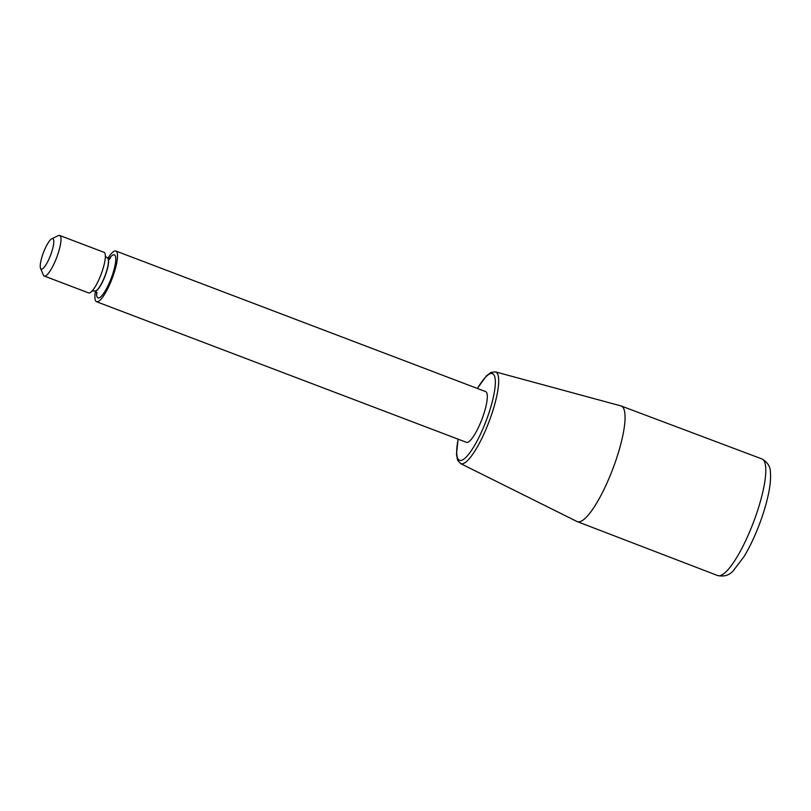 <?xml version="1.0" encoding="UTF-8"?>
<svg xmlns="http://www.w3.org/2000/svg" width="811" height="811" viewBox="0 0 811 811"><rect width="100%" height="100%" fill="white"/><g stroke="black" fill="none" stroke-linecap="round" stroke-linejoin="round"><path stroke-width="1.22" d="M115.831 251.015L485.657 391.612A27.128 6.336 110.8 0 1 486.742 392.767A27.128 6.336 110.8 0 1 479.625 424.863A27.128 6.336 110.8 0 1 466.386 442.319L96.55 301.722A27.128 6.336 -69.2 0 0 110.975 281.478A27.128 6.336 -69.2 0 0 116.916 252.17A27.128 6.336 -69.2 0 0 115.831 251.015A27.128 6.336 -69.2 0 0 107.975 258.151M95.424 291.169A27.128 6.336 -69.2 0 0 96.55 301.722M51.782 238.779L58.301 235.626A21.704 5.069 110.8 0 1 59.659 235.464A21.704 5.069 110.8 0 1 60.531 236.386A21.704 5.069 110.8 0 1 55.777 259.834A21.704 5.069 110.8 0 1 44.24 276.034A21.704 5.069 110.8 0 1 43.368 275.111A21.704 5.069 110.8 0 1 43.328 275.01L40.55 268.319A16.281 3.802 110.8 0 1 43.47 252.525A16.281 3.802 110.8 0 1 51.782 238.779A16.281 3.802 110.8 0 1 50.617 255.1A16.281 3.802 110.8 0 1 40.58 268.39A16.281 3.802 110.8 0 1 40.55 268.319M44.24 276.034L88.612 292.903A21.704 5.069 -69.2 0 0 97.898 281.762A21.704 5.069 -69.2 0 0 103.565 266.829A21.704 5.069 -69.2 0 0 104.903 253.255A21.704 5.069 -69.2 0 0 104.041 252.333L59.659 235.464M607.51 481.835A61.849 14.436 110.8 0 1 577.31 521.635A61.849 14.436 110.8 0 1 577.016 521.514L460.577 463.568A49.065 11.455 -69.2 0 0 484.765 432.091A49.065 11.455 -69.2 0 0 495.44 371.874L620.962 405.916A61.849 14.436 110.8 0 1 621.267 406.017A61.849 14.436 110.8 0 1 607.51 481.835M477.456 388.489A46.359 10.827 110.8 0 1 495.207 379.092A46.359 10.827 110.8 0 1 482.17 430.459A46.359 10.827 110.8 0 1 461.875 460.202A46.359 10.827 110.8 0 1 458.174 439.197M109.526 258.243A23.053 5.383 110.8 0 1 112.881 273.54A23.053 5.383 110.8 0 1 97.077 296.938A23.053 5.383 110.8 0 1 96.641 292.132M107.447 257.989A17.629 4.116 110.8 0 1 107.528 258.01A17.629 4.116 110.8 0 1 108.228 258.76A17.629 4.116 110.8 0 1 104.376 277.808A17.629 4.116 110.8 0 1 94.999 290.977A17.629 4.116 110.8 0 1 94.917 290.946M91.876 290.997L94.836 290.916A17.629 4.116 -69.2 0 0 104.213 277.757A17.629 4.116 -69.2 0 0 108.076 258.709A17.629 4.116 -69.2 0 0 107.366 257.949L105.278 256.114M577.31 521.635L717.634 575.536A62.366 14.557 -69.2 0 0 748.087 535.402A62.366 14.557 -69.2 0 0 761.965 458.955L621.267 406.017M97.158 293.004L94.836 290.916M107.366 257.949L110.489 257.928L108.562 260.128M97.229 283.09L97.898 281.762M495.44 371.874L490.979 372.421L486.377 375.909L477.355 388.449M458.073 439.167L456.471 454.363L457.597 460.182L460.577 463.568M717.634 575.536C724.162 576.915 729.424 575.263 733.418 570.579L744.082 556.508C749.486 547.557 754.483 537.115 759.066 525.193C763.658 513.15 766.953 501.897 768.96 491.436C770.328 484.268 770.835 478.115 770.45 472.985C770.592 466.984 767.753 462.3 761.965 458.955"/></g></svg>
